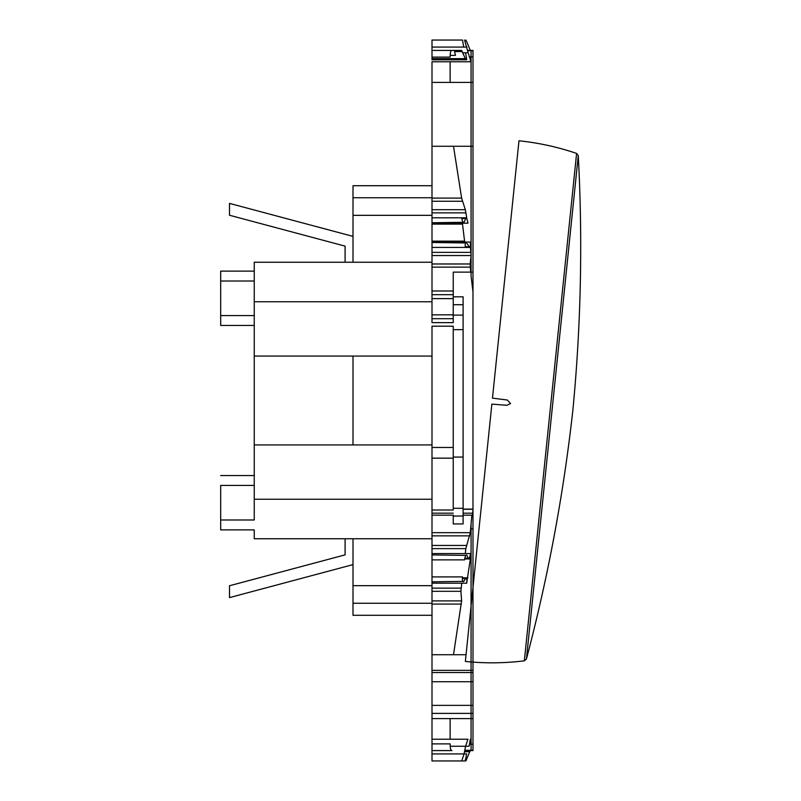 <?xml version="1.0" encoding="UTF-8"?>
<svg xmlns="http://www.w3.org/2000/svg" width="801" height="801" viewBox="0 0 801 801"><rect width="100%" height="100%" fill="white"/><g stroke="black" fill="none" stroke-linecap="round" stroke-linejoin="round"><path stroke-width="1.2" d="M524.345 660.835L576.6 153.422A261.697 261.697 0 0 0 518.978 140.796L492.475 398.127L507.343 400.029L510.567 403.604L506.803 405.286L491.864 404.115L465.361 661.436A261.697 261.697 0 0 0 524.345 660.835L526.427 659.013C548.124 576.97 563.634 493.786 572.945 409.441C581.015 324.966 582.788 240.36 578.272 155.624L526.427 659.013M507.343 400.029L510.567 403.604L506.803 405.286M453.236 523.944L453.236 516.044L463.108 516.044L463.108 523.944L453.236 523.944M453.236 298.623L453.236 294.678L431.999 294.678L431.999 298.623L453.236 298.623L453.236 322.633L431.999 322.633L431.999 318.688L453.236 318.688M472.99 528.88L471.068 528.88L471.068 750.577L472.99 750.577L472.99 528.88M471.068 59.805L471.068 50.423L472.99 50.423L472.99 291.874L471.068 276.145L471.068 59.795M431.999 47.079L463.739 47.079L462.507 40.05L431.999 40.05L462.507 40.05L431.999 40.05L431.999 57.111L450.122 57.111C450.142 52.706 450.743 50.473 451.934 50.423L461.616 50.423L465.321 58.643L466.733 59.805L465.541 52.776L468.124 52.776L464.57 40.05M431.999 215.339L353.001 215.339L431.999 215.339L431.999 185.712L431.999 222.748L464.079 222.278C463.198 223.319 462.407 221.827 461.696 217.802L431.999 217.802L466.733 217.802L466.863 219.104M431.999 318.688L431.999 222.748M431.999 559.859L431.999 553.571L470.497 553.571C469.837 557.556 469.046 559.048 468.124 558.047L466.943 555.383C466.012 554.362 465.221 555.854 464.57 559.859L431.999 559.859L431.999 581.836L463.739 581.376C462.577 582.387 462.167 580.895 462.507 576.9L431.999 576.9M431.999 741.195L431.999 581.836M431.999 743.889L431.999 750.577L451.934 750.577C450.743 750.527 450.142 748.294 450.122 743.889L431.999 743.889L431.999 739.223L467.954 739.223L465.571 746.252L464.079 753.921L466.633 753.921L465.291 760.95M431.999 753.921L464.079 753.921L461.696 760.95L431.999 760.95L461.696 760.95L431.999 760.95L431.999 750.577L451.934 750.577M431.999 197.747L353.001 197.747L353.001 215.339L353.001 185.712L431.999 185.712L431.999 146.273L472.99 146.273L472.99 272.12L453.236 272.12L453.236 296.811L463.108 296.811L463.108 516.044M431.999 146.273L431.999 61.777L470.367 61.777L470.327 59.805M431.999 57.111L431.999 59.805L466.733 59.805M353.001 603.253L353.001 615.288L431.999 615.288L431.999 603.253L353.001 603.253L353.001 538.753L431.999 538.753L431.999 510.017L453.236 510.017L453.236 326.197L431.999 326.197L431.999 447.469L453.236 447.469M431.999 447.469L431.999 510.017L453.236 510.017M467.634 50.423L472.99 50.423L472.99 146.273M472.99 587.413L472.99 272.12M431.999 718.597L472.99 718.597L472.99 750.577L470.287 750.577L465.842 760.95M472.99 718.597L472.99 662.117M431.999 314.833L453.236 314.833L431.999 314.833M470.497 59.805L468.124 52.776M450.162 55.359L455.469 55.359L454.317 50.423M431.999 262.247L345.101 262.247L345.101 246.137L229.507 215.249L229.507 203.394L353.001 236.385M431.999 356.065L353.001 356.065L353.001 444.935L254.247 444.935L254.247 325.446L220.675 325.446L220.675 271.128L220.675 281.011L254.247 281.011L254.247 315.574L220.675 315.574L220.675 281.011M353.001 356.065L254.247 356.065M431.999 538.753L431.999 553.571M431.999 615.288L353.001 615.288L353.001 585.661L431.999 585.661L431.999 603.253M353.001 538.753L345.101 538.753L345.101 554.863L229.507 585.751L229.507 597.606L353.001 564.615M220.675 519.989L254.247 519.989L254.247 485.426L220.675 485.426L220.675 529.872L220.675 485.426M254.247 325.446L254.247 315.574L220.675 315.574L254.247 315.574L220.675 315.574L220.675 325.446L254.247 325.446L254.247 271.128L220.675 271.128L254.247 271.128L220.675 271.128L254.247 271.128L254.247 281.011M254.247 519.989L254.247 475.554L220.675 475.554L254.247 475.554L220.675 475.554L254.247 475.554L254.247 485.426M254.247 529.872L220.675 529.872L254.247 529.872L220.675 529.872L254.247 529.872L254.247 538.753L345.101 538.753M353.001 215.339L353.001 262.247M254.247 271.128L254.247 262.247L345.101 262.247M254.247 475.554L254.247 444.935M431.999 185.712L353.001 185.712L353.001 197.747M431.999 263.98L470.157 263.98L471.118 255.539L470.297 246.137M431.999 241.141L464.57 241.141L464.7 242.062M464.57 241.141L462.407 223.179M466.733 217.802L465.321 209.692L461.616 198.097L453.496 146.273M450.122 82.403L450.122 61.777M461.696 40.05L461.046 40.05M470.297 59.634L469.666 56.841M467.694 50.423L467.534 49.922M470.287 50.423L466.492 41.201L465.842 40.05L465.231 41.181M470.678 272.12L470.157 263.98M431.999 600.9L461.616 600.9L453.496 654.727M461.616 600.9L460.915 591.308L461.696 583.198L431.999 583.198L466.733 583.198C467.103 579.213 466.713 577.721 465.541 578.722L463.739 581.376L462.668 581.376M464.7 558.938L470.367 558.938L466.863 581.896M470.367 558.938L470.297 554.863M431.999 548.635L465.842 548.635L465.291 553.571M465.842 548.635L470.287 532.675L471.859 515.163M464.57 760.95L462.507 760.95M450.122 718.597L450.122 739.223M470.097 742.357L471.118 742.357L470.878 744.159M464.78 558.507L468.615 558.507L464.87 558.047M431.999 554.923L465.842 555.383M462.377 578.252L466.132 578.252L462.367 578.722M470.367 739.223L469.066 746.252L450.202 746.252M453.236 457.071L463.108 457.071M431.999 223.179L467.954 223.179C467.243 219.174 466.442 217.682 465.571 218.703L464.079 222.278L463.008 222.278M461.756 218.242L466.042 218.242L461.837 218.703M431.999 242.062L470.367 242.062C470.688 246.017 470.257 247.509 469.066 246.538L466.633 242.953C465.451 241.962 465.011 243.454 465.291 247.429L470.497 247.429M465.251 246.998L469.666 246.998L465.211 246.538M431.999 242.493L465.531 242.953M471.118 742.357L471.068 741.195L470.497 741.195M463.108 513.181L472.72 513.181L472.4 515.163L463.108 515.163L472.4 515.163M472.72 513.181L472.99 509.126L463.108 509.126M431.999 499.253L254.247 499.253M431.999 444.935L353.001 444.935M431.999 301.747L254.247 301.747M469.176 56.841L472.99 56.841M431.999 515.163L453.236 515.163L431.999 515.163M469.666 744.159L472.99 744.159M464.73 750.577L472.99 750.577M431.999 50.423L451.934 50.423M431.999 670.357L472.99 670.357M431.999 705.371L472.99 705.371M431.999 681.731L472.99 681.731M431.999 458.162L453.236 458.162M431.999 290.983L453.236 290.983L431.999 290.983M471.068 56.841L471.068 82.403M471.068 146.273L471.068 252.365L431.999 252.365M471.068 256.05L471.068 272.12M471.068 524.855L471.068 606.057M471.068 718.597L471.068 741.205M471.068 742.777L471.068 744.159M453.236 329.642L463.108 329.642M431.999 585.661L353.001 585.661M454.588 51.574L462.357 51.574M431.999 58.643L465.321 58.643M462.868 52.776L465.541 52.776M463.739 47.079L466.943 47.079M467.694 50.713L472.99 50.713M431.999 61.777L467.954 61.777M431.999 198.097L461.616 198.097M431.999 201.261L462.357 201.261M431.999 209.692L465.321 209.692M431.999 212.866L466.052 212.866M431.999 224.1L462.507 224.1M431.999 255.539L471.118 255.539M431.999 267.134L470.167 267.134M463.108 509.276L472.83 509.276M431.999 513.181L453.236 513.181M431.999 532.675L470.287 532.675M431.999 535.859L469.656 535.859M431.999 545.461L466.492 545.461M462.407 577.821L467.954 577.821M431.999 588.134L461.046 588.134M431.999 591.308L460.915 591.308M431.999 604.084L461.446 604.084M464.79 750.287L472.99 750.287M464.51 751.738L469.656 751.738M465.241 759.799L466.492 759.799M431.999 247.429L465.291 247.429M453.236 304.71L463.108 304.71M453.236 296.811L463.108 296.811M576.6 153.422L578.272 155.624M431.999 82.403L472.99 82.403M431.999 654.727L466.052 654.727M431.999 713.391L472.99 713.391M431.999 672.54L472.99 672.54M453.236 508.285L463.108 508.285M453.236 315.103L463.108 315.103M431.999 739.223L467.954 739.223M431.999 322.633L453.236 322.633M431.999 294.678L453.236 294.678"/></g></svg>
